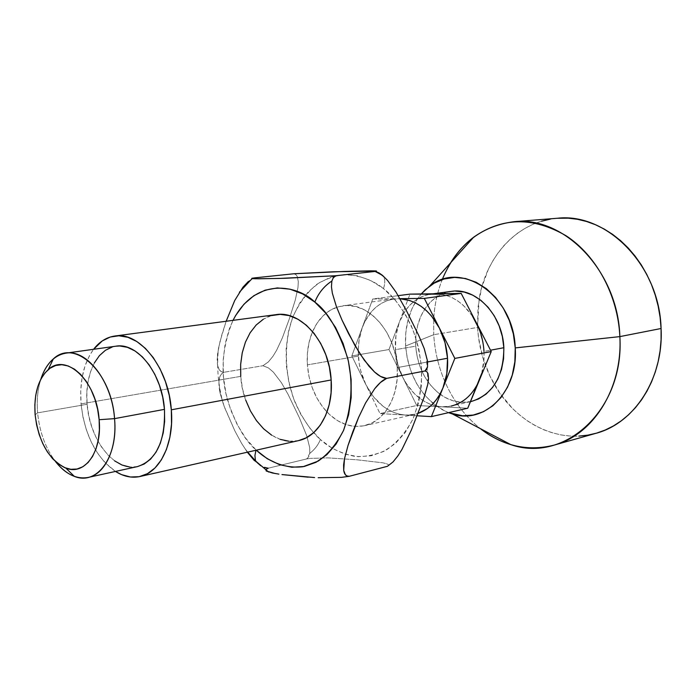 <?xml version="1.0" encoding="UTF-8"?>
<svg xmlns="http://www.w3.org/2000/svg" width="696" height="696" viewBox="0 0 696 696"><rect width="100%" height="100%" fill="white"/><g stroke="black" fill="none" stroke-linecap="round" stroke-linejoin="round"><path stroke-width="0.52" stroke-dasharray="3.48 2.61" d="M293.973 273.754L296.009 274.711L297.314 276.59L298.314 281.732L297.966 287.622L295.278 300.046L289.301 318.968L282.402 337.786L276.634 350.245L272.936 356.317L268.378 361.911L262.923 365.739L268.412 367.897L273.415 372.186L281.454 382.765L287.97 394.171L299.315 417.626L306.666 435.565L309.694 447.624L309.781 453.357C314.653 449.581 318.194 444.979 320.395 439.541C311.791 432.068 303.543 420.149 295.661 403.793C285.899 380.703 282.272 346.382 292.851 316.871C299.193 303.117 307.275 292.207 317.106 284.133C327.372 278.087 337.56 274.911 347.661 274.624C362.259 276.286 374.196 280.932 383.47 288.57C385.21 283.472 385.192 279.435 383.418 276.477L382.469 275.338L383.418 276.477C385.192 279.435 385.21 283.472 383.47 288.57C392.944 295.713 402.166 307.997 411.127 325.415C416.46 338.378 419.975 353.159 421.663 369.75C421.741 386.959 418.888 403.315 413.085 418.827C405.62 432.747 396.529 443.248 385.801 450.329C374.883 455.201 364.4 457.194 354.342 456.306C340.109 453.07 328.79 447.476 320.395 439.541C318.194 444.979 314.653 449.581 309.781 453.357L309.694 447.624L306.666 435.565L299.315 417.626L287.97 394.171L281.454 382.765L273.415 372.186L268.412 367.897L262.923 365.739L268.378 361.911L272.936 356.317L276.634 350.245L282.402 337.786L289.301 318.968L295.278 300.046L297.966 287.622L298.314 281.732L297.314 276.59L296.009 274.711L293.973 273.754M259.869 465.215L254.449 460.691L259.869 465.215M247.332 452.209L241.599 443.369L234.865 430.911L223.877 405.672L220.04 392.962L219.005 386.75L218.927 380.86C219.405 376.353 221.058 373.491 223.895 372.282C220.771 372.16 218.683 370.028 217.648 365.87L217.1 360.293L218.457 348.409L221.894 334.593L226.156 321.256L220.084 341.24L217.517 354.203L217.648 365.87L219.71 370.298L221.519 371.716L223.895 372.282L262.923 365.739L223.895 372.282L221.824 373.639L220.345 375.649L218.927 380.86L220.04 392.962L224.547 407.491L234.865 430.911L241.599 443.369L247.332 452.209M242.974 287.178C247.071 282.063 250.934 278.965 254.553 277.878L248.42 281.436M233.021 320.343C221.737 347.504 220.049 374.561 227.966 401.522C236.144 425.169 245.497 441.308 256.032 449.947L245.975 438.593L237.449 425.108L230.724 409.988L226.009 393.745L223.46 376.945L223.164 360.145L225.139 343.928L229.349 328.851L233.021 320.343M37.619 412.867L35.131 414.816L37.619 412.867C36.584 400.591 37.654 389.377 40.829 379.233C37.654 389.377 36.584 400.591 37.619 412.867L87.113 404.289L37.619 412.867C39.55 432.077 45.544 448.346 55.602 461.683C45.544 448.346 39.55 432.077 37.619 412.867M435.183 293.773C452.061 294.217 465.711 303.734 476.116 322.318M451.426 291.372C440.446 293.06 431.555 298.984 424.734 309.137C417.991 319.751 414.981 332.105 415.712 346.182L395.432 349.679C394.858 339.865 396.172 330.678 399.374 322.1C402.575 313.748 407.238 307.023 413.38 301.925C418.705 297.592 424.638 294.974 431.181 294.06L433.173 293.799M481.675 373.5L483.998 358.997L483.981 351.428L490.523 350.21L483.981 351.428L483.155 343.841L479.187 329.147M448.511 412.658C423.272 400.8 408.961 378.58 405.577 346.008L433.738 334.689C434.756 351.158 438.515 366.905 445.014 381.921C453.4 400.974 465.163 416.53 480.31 428.597C465.163 416.53 453.4 400.974 445.014 381.921C438.515 366.905 434.756 351.158 433.738 334.689L433.712 318.838C434.513 304.996 437.358 291.902 442.23 279.557M557.322 218.257C517.911 221.084 486.017 255.989 479.126 298.984L477.552 327.433L433.738 334.689L477.552 327.433L478.517 337.586L482.807 357.544L490.106 376.466L500.198 393.727L512.769 408.726L519.877 415.199L527.446 420.897L535.424 425.778L543.75 429.771L552.346 432.842L561.133 434.939L570.041 436.035L578.994 436.105M276.042 314.644C253.675 317.185 238.084 345.599 240.729 376.362L81.058 403.889C79.431 381.417 83.607 363.216 93.586 349.296L89.419 355.752L84.973 366.079L82.05 377.832L80.727 390.587L81.058 403.889L82.998 417.278L86.495 430.276L91.428 442.439L97.64 453.331L104.905 462.553L115.466 471.436C96.065 457.463 84.599 434.948 81.058 403.889L240.729 376.362C242.747 413.92 271.901 447.467 298.601 440.603M115.893 346.19C96.988 348.426 84.32 375.083 87.113 404.289C89.514 439.968 114.84 472.358 137.46 466.607M358.344 356.074L307.371 364.869C306.597 352.75 308.337 341.649 312.582 331.557C318.002 319.281 326.024 311.182 336.647 307.258L342.998 305.762C367.94 301.359 395.693 332.053 397.233 367.627L427.649 361.946L397.233 367.627C399.321 396.224 384.453 421.68 364.478 425.682C350.958 428.257 338.465 423.716 327.007 412.049C315.497 399.426 308.946 383.696 307.371 364.869L358.344 356.074C359.04 366.166 361.537 375.666 365.852 384.584L371.151 393.631C380.555 406.734 391.944 413.876 405.298 415.068L414.738 414.303L418.148 413.346L411.092 414.92L405.298 415.068L417.191 415.782L380.016 413.572L416.756 405.498L388.968 349.549L409.979 294.13L399.374 322.1L395.981 335.428L395.432 349.679L397.755 363.965L402.784 377.371L406.229 383.479L414.712 394.006L424.882 401.714L430.398 404.332L436.087 406.046L441.864 406.829L416.756 405.498L380.016 413.572L405.298 415.068L399.487 414.233L393.745 412.441L388.177 409.718L382.878 406.133L373.387 396.633L365.852 384.584L380.016 413.572L351.837 355.917L388.968 349.549L351.837 355.917L365.852 384.584L360.737 370.768L359.18 363.477L358.188 350.975L358.344 356.074M394.075 298.984L372.734 298.984L398.19 295.661L372.734 298.984L399.974 298.723L392.335 299.263L386.767 300.811L381.486 303.308L376.579 306.701L372.142 310.921L364.887 321.526L361.642 329.269L359.206 338.969L358.188 350.975L358.832 341.423L362.19 327.729L351.837 355.917L372.734 298.984L362.19 327.729C368.645 311.155 379.276 301.568 394.075 298.984L342.998 305.762M252.674 278.139L253.953 277.956M265.576 469.652L266.168 470.966L265.576 469.652L268.238 468.199L306.762 458.908L268.238 468.199L260.669 465.728L264.062 467.416M306.762 458.908L308.841 456.637L309.781 453.357L306.762 458.908L310.138 458.42L306.762 458.908M275.033 473.498L278.879 474.124M308.189 477.178L314.575 477.56M388.638 465.641L388.786 464.911L386.698 463.753L382.939 462.831L356.944 459.786L327.79 457.872L310.138 458.42L327.79 457.872L356.944 459.786L382.939 462.831L386.698 463.753L388.786 464.911L388.638 465.641M114.64 460.891L107.68 454.74L101.416 446.832L96.065 437.471L91.802 427.005L88.792 415.816L87.113 404.289L86.843 392.84L87.992 381.86L90.532 371.768L94.378 362.912M112.308 346.982L115.71 346.216M137.434 466.616L129.63 467.016M240.729 376.362L242.425 388.411L245.705 400.087M271.631 435.148L280.21 439.359M289.04 441.264L298.54 440.62M271.431 315.61L263.349 319.22M320.395 439.541L309.824 428.127L300.881 414.529L293.842 399.252L288.953 382.817L286.352 365.783L286.134 348.731L288.318 332.236L292.851 316.871L299.619 303.186L308.415 291.702L318.959 282.88L330.905 277.104L343.824 274.676L357.248 275.773L370.646 280.436L383.47 288.57L395.163 299.898L405.22 313.992L413.18 330.296L418.688 348.104L421.48 366.67L421.437 385.166L418.592 402.801L413.085 418.827L405.194 432.599L395.293 443.578L383.818 451.391L371.264 455.784L358.153 456.689L344.981 454.149L332.244 448.337L320.395 439.541M397.233 367.627L395.572 355.456L392.144 343.72L387.098 332.897L380.668 323.44L373.117 315.723L364.765 310.033L355.96 306.588L347.06 305.474L338.413 306.71L330.339 310.199L323.135 315.775L317.063 323.205L312.321 332.183L309.059 342.38L307.397 353.403L307.371 364.869L308.972 376.362L312.147 387.481L316.784 397.834L322.735 407.047L329.782 414.781L337.699 420.732L346.199 424.673L354.969 426.413L363.686 425.856L372.012 422.985L379.607 417.878L386.167 410.692L391.413 401.696L395.102 391.23L397.077 379.72L397.233 367.627M470.444 401.696L451.243 406.046L441.864 406.829L467.747 408.213L441.864 406.829L447.615 406.655L453.253 405.524L458.681 403.428L463.797 400.409L468.504 396.502L472.723 391.77L476.368 386.297M429.449 294.338L423.907 295.861L418.653 298.297L413.763 301.612L409.335 305.727L405.42 310.573L399.374 322.1L388.968 349.549L402.784 377.371C398.538 368.715 396.085 359.493 395.432 349.679L415.712 346.182L415.869 335.603L417.644 325.415L420.967 315.993L425.743 307.667L431.798 300.768L438.941 295.565L446.919 292.285L455.419 291.085M472.401 316.001L463.301 305.344L458.098 301.185L452.583 297.905L446.858 295.565L441.02 294.173M441.864 406.829L416.756 405.498L402.784 377.371C412.241 395.337 425.265 405.159 441.864 406.829M557.244 218.266L550.231 219.162M541.514 221.215L533.11 224.277L525.088 228.297L517.519 233.221L510.455 238.989L503.974 245.54L498.11 252.805L492.916 260.713L488.418 269.195L481.658 287.526L478.004 307.162L477.552 327.433C478.805 348.035 484.459 367.149 494.491 384.784C515.884 422.707 557.914 444.379 595.854 433.347M450.608 262.818C440.594 279.392 434.965 298.071 433.712 318.838L433.738 334.689L405.577 346.008C404.594 325.302 409.814 307.954 421.237 293.964L417.878 298.288L412.006 308.632L407.926 320.325L405.768 332.932L405.577 346.008L407.369 359.092L411.066 371.734L416.556 383.487L423.647 393.927L432.103 402.688L441.647 409.413L448.502 412.658M471.096 401.548L461.822 402.332L453.235 400.853L444.927 397.338L437.21 391.952L430.354 384.914L424.603 376.493L420.158 367.001L417.156 356.77L415.712 346.182C417.461 366.714 425.543 382.696 439.968 394.145M440.333 394.415C450.155 401.366 460.43 403.741 471.166 401.531M483.981 351.428C484.503 361.798 482.963 371.377 479.37 380.173M375.884 270.935L385.81 278.496M247.68 452.13L244.261 447.685M223.346 404.202C218.161 385.688 216.526 367.096 218.457 348.409M414.738 414.303L364.478 425.682M388.803 465.424L391.526 463.414M428.057 382.722L426.23 354.803"/><path stroke-width="1.04" d="M375.092 271.431L376.423 271.205L375.884 270.935L370.69 270.84L344.581 271.431L293.973 273.754L333.306 271.779L376.536 271.04L375.092 271.431L378.789 272.762L382.469 275.338L375.092 271.431L335.968 275.72L333.297 277.756L331.844 281.062C324.127 286.073 318.455 293.077 314.836 302.099C298.584 285.786 256.259 275.468 233.021 320.343L235.674 315.462L243.931 304.256L253.857 295.696L265.115 290.162L277.321 287.926L290.006 289.179L302.682 293.938L314.836 302.099C318.455 293.077 324.127 286.073 331.844 281.062L333.288 277.756L335.968 275.72L375.092 271.431M255.937 450.26L254.936 455.549L255.371 460.03L255.832 461.291L260.669 465.728L255.832 461.291L255.38 460.047L254.936 455.628L255.893 450.416M254.449 460.691L247.332 452.209L254.449 460.691M226.156 321.256L234.735 300.498L242.974 287.178L234.735 300.498L226.156 321.256M253.953 277.956L251.787 278.356L254.849 278.765L279.096 278.444L335.968 275.72L284.977 278.287L258.573 278.8L252.309 278.635L251.787 278.356L252.674 278.139M88.053 477.456C76.534 479.474 65.72 474.22 55.602 461.683C61.3 468.913 67.538 473.802 74.307 476.351C96.97 485.878 118.294 457.046 114.544 418.635C117.276 448.398 105.174 474.246 88.053 477.456L137.46 466.607C156.356 460.308 165.361 441.229 164.465 409.361L114.544 418.635L99.145 419.714C102.303 451.704 84.782 475.96 65.868 468.112C48.92 459.882 38.68 442.117 35.131 414.816L36.601 424.821L39.185 434.539L42.795 443.63L47.302 451.765L52.565 458.629L58.377 463.98L64.545 467.59L70.844 469.304L77.03 469.026L82.859 466.746L88.096 462.527L92.542 456.489L95.996 448.877L98.31 439.968L99.371 430.111L99.145 419.714L97.614 409.213L94.865 399.017L90.993 389.569L86.173 381.243L80.614 374.37L74.533 369.211L68.182 365.965L61.822 364.713L55.697 365.496L50.042 368.245L45.057 372.83L40.916 379.059L37.775 386.68L35.722 395.398L34.835 404.889L35.131 414.816C33.756 394.319 38.123 379.259 48.224 369.637C66.146 352.367 96.735 381.19 99.145 419.714L114.544 418.635C111.691 372.325 74.689 338.117 53.279 358.979C47.815 363.721 43.665 370.472 40.829 379.233C45.962 363.965 54.279 355.273 65.789 353.168C87.026 349.053 112.056 381.669 114.544 418.635L164.465 409.361C162.212 373.569 137.295 342.093 115.893 346.19L65.789 353.168M431.181 294.06L461.178 293.399L476.116 322.318C480.727 331.348 483.346 341.057 483.981 351.428M455.419 291.085L464.136 292.033L472.723 295.13L480.832 300.28L488.14 307.301L494.325 315.923L499.136 325.815L502.355 336.56L503.852 347.713L490.523 350.21L503.852 347.713C502.721 315.079 475.968 287.144 451.426 291.372L433.173 293.799M442.23 279.557C456.628 245.331 480.545 226.052 513.961 221.711C564.065 215.621 618.126 271.188 619.858 336.612C622.798 388.612 592.948 435.113 553.99 445.153C527.777 451.678 503.217 446.162 480.31 428.597C489.767 436 499.954 441.351 510.864 444.64C564.613 463.458 624.608 409.753 619.858 336.612L515.231 347.913C518.424 391.474 484.729 424.847 452.522 414.016L448.511 412.658M578.994 436.105L587.894 435.13L596.655 433.112L605.198 430.041L613.42 425.943L621.25 420.836L628.592 414.764L635.361 407.778L641.486 399.939L646.888 391.309L651.508 381.991L655.275 372.064L658.155 361.633L660.095 350.819L661.078 339.735L661.078 328.503L619.858 336.612L661.078 328.503C659.625 265.62 606.764 212.323 557.322 218.257L513.961 221.711M139.983 476.516L298.601 440.603C318.681 436.601 333.488 410.022 331.165 379.964L171.329 409.814C174.278 443.395 159.941 472.619 139.983 476.516C131.814 478.248 123.644 476.56 115.466 471.436L121.609 474.646L130.448 477.004L139.183 476.682L147.474 473.654L154.982 467.973L161.394 459.821L166.431 449.494L169.859 437.384L171.52 423.977L171.329 409.814L169.276 395.502L165.465 381.652L160.045 368.837L153.259 357.596L145.403 348.374L136.816 341.519L127.855 337.29L118.877 335.785L110.246 337.029L102.277 340.918L93.586 349.296C99.476 341.658 106.549 337.238 114.814 336.029C139.679 331.4 168.71 368.045 171.329 409.814L331.165 379.964C329.33 342.58 301.098 310.164 276.042 314.644L115.023 336.003M441.02 294.173L409.979 294.13L398.19 295.661L409.979 294.13L461.178 293.399L491.228 351.576L454.836 358.414L439.481 328.225L445.014 342.71L447.519 358.24L446.823 373.648L442.987 387.811L454.836 358.414L431.381 416.626L417.191 415.782L431.381 416.626L442.987 387.811L439.985 394.11L436.331 399.73L432.094 404.576L427.361 408.569L418.148 413.346C429.188 409.387 437.471 400.879 442.987 387.811C446.58 378.781 448.093 368.915 447.519 358.24L427.649 361.946L447.519 358.24C446.849 347.548 444.17 337.543 439.481 328.225C429.432 309.859 416.26 300.019 399.974 298.723L409.874 300.576L415.651 303.012L421.228 306.397L426.491 310.694L431.346 315.827L439.481 328.225L424.308 298.393L461.178 293.399L424.308 298.393L399.939 298.671L424.308 298.393L454.836 358.414L491.228 351.576L467.747 408.213L431.381 416.626L467.747 408.213L481.675 373.5M349.218 476.308L346.965 475.951L345.329 474.689L343.702 470.4L344.503 458.699L348.052 445.388L358.597 417.443L365.565 402.984L374.665 388.768L380.407 382.504L386.637 378.389L425.021 370.959L426.892 371.76L427.996 373.535L428.536 378.607L427.709 384.584L424.073 397.355L411.388 429.954L401.949 449.468L397.886 455.906L393.014 461.953L387.42 466.303L349.218 476.308L387.42 466.303L393.014 461.953L397.886 455.906L401.949 449.468L411.388 429.954L424.073 397.355L427.709 384.584L428.536 378.607L427.996 373.535L426.892 371.76L425.021 370.959L386.637 378.389L380.555 376.44L374.535 371.986L364.295 360.197L354.725 345.103L342.023 320.09L336.385 306.562L332.349 293.225L331.453 286.839L331.844 281.062L331.453 286.839L332.349 293.225L336.385 306.562L342.023 320.09L348.531 333.575L359.875 353.69L369.15 366.4L374.535 371.986C379.12 376.101 383.148 378.233 386.637 378.389C383.035 379.798 379.05 383.252 374.665 388.768L365.565 402.984L358.597 417.443L352.872 431.581L348.052 445.388L344.503 458.699L343.606 464.902L343.702 470.4C344.363 474.507 346.208 476.473 349.218 476.308L341.579 477.352L349.218 476.308M382.469 275.338L387.541 280.418L396.007 292.094L406.429 310.616L418.888 335.829L424.221 348.6L427.57 361.25L427.509 367.018L426.648 369.367L425.021 370.959L427.509 367.018L427.57 361.25L424.221 348.6L418.888 335.829L406.429 310.616L396.007 292.094L387.541 280.418L382.469 275.338M254.553 277.878L293.973 273.754L254.553 277.878M248.42 281.436L242.974 287.178M264.062 467.416L268.238 468.199L265.576 469.652M278.879 474.124L272.467 473.01L266.168 470.966L275.033 473.498M314.575 477.56L281.976 474.568L308.189 477.178M318.176 477.717L341.579 477.352L318.176 477.717M256.285 450.182C266.812 459.908 282.793 469.087 303.012 466.712L318.194 461.1C328.234 454.166 336.716 443.883 343.624 430.25C351.793 406.534 353.194 382.67 347.817 358.649C338.5 330.043 327.503 311.19 314.836 302.099L325.937 313.383L335.507 327.372L343.102 343.502L348.392 361.085L351.115 379.372L351.184 397.564L348.583 414.886L343.476 430.589L336.098 444.048L326.807 454.74L316.019 462.301L304.187 466.494L291.807 467.242L279.348 464.597L267.281 458.742L256.285 450.182M94.378 362.912L99.406 355.647L105.453 350.262L112.308 346.982M115.71 346.216L119.712 345.973L127.394 347.313L135.059 350.984L142.384 356.874L149.075 364.782L154.86 374.396L159.471 385.34L162.725 397.164L164.465 409.361L164.639 421.445L163.238 432.903L160.341 443.256L156.061 452.113L150.606 459.116L144.202 464.032L137.434 466.616M129.63 467.016L122.044 465.041L114.64 460.891M245.705 400.087L250.447 410.962L256.493 420.671L263.636 428.832L271.631 435.148M280.21 439.359L289.04 441.264M298.54 440.62L306.162 437.845L313.783 432.555L320.334 425.082L325.554 415.686L329.199 404.741L331.096 392.666L331.165 379.964L329.391 367.166L325.841 354.812L320.673 343.406L314.113 333.436L306.44 325.284L297.984 319.264L289.092 315.584L280.123 314.366L271.431 315.61M263.349 319.22L256.154 325.023L250.116 332.775L245.427 342.154L242.243 352.811L240.659 364.347L240.729 376.362M435.183 293.773L429.449 294.338M479.187 329.147L472.401 316.001M476.116 322.318L491.228 351.576L479.37 380.173C473.149 394.31 463.771 402.932 451.243 406.046M476.368 386.297L479.37 380.173M553.99 445.153L595.854 433.347C634.282 423.403 663.767 378.485 661.078 328.503L660.104 317.237L658.164 306.083L655.275 295.156L651.473 284.568L646.793 274.459L641.312 264.915L635.074 256.058L628.166 247.959L620.658 240.72L612.654 234.395L604.224 229.054L595.48 224.738L586.51 221.467L577.402 219.275L568.258 218.17L557.244 218.266M550.231 219.162L541.514 221.215M448.502 412.658L462.596 415.764L473.245 415.06L483.468 411.701L492.846 405.785L500.998 397.494L507.567 387.124L512.256 375.066L514.857 361.816L515.231 347.913L513.361 333.95L509.324 320.499L503.286 308.145L495.517 297.383L486.365 288.657L476.212 282.289L465.493 278.504L454.636 277.408L444.065 279L434.182 283.15L425.352 289.675L421.237 293.964L429.615 286.143C461.126 259.756 513.865 295.391 515.231 347.913L619.858 336.612C617.952 295.252 596.22 255.267 565.952 235.683C532.997 216.665 502.251 217.161 473.698 237.162C464.606 244.044 456.915 252.587 450.608 262.818M470.444 401.696L471.166 401.531C492.742 394.719 503.634 376.78 503.852 347.713L503.565 358.832L501.512 369.428L497.797 379.094L492.568 387.437L486.069 394.127L478.57 398.939L471.096 401.548M268.639 472.045L255.771 461.143L247.68 452.13M239.415 292.216L252.065 278.6M53.279 358.979L48.224 369.637M510.864 444.64L452.522 414.016M473.698 237.162L429.615 286.134M74.307 476.351L65.868 468.112"/></g></svg>
